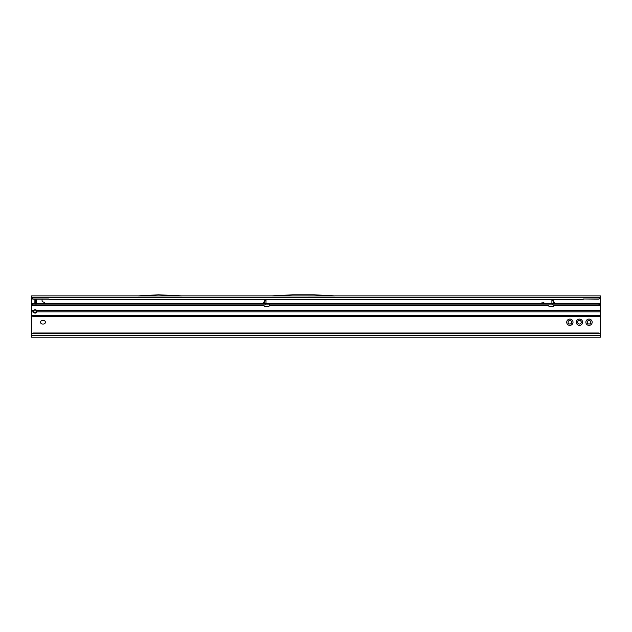 <?xml version="1.0" encoding="UTF-8"?>
<svg xmlns="http://www.w3.org/2000/svg" width="632" height="632" viewBox="0 0 632 632"><rect width="100%" height="100%" fill="white"/><g stroke="black" fill="none" stroke-linecap="round" stroke-linejoin="round"><path stroke-width="0.95" d="M585.88 322.225A3.144 3.144 0 0 1 589.024 319.081A3.144 3.144 0 0 1 592.168 322.225A3.144 3.144 0 0 1 589.024 325.369A3.144 3.144 0 0 1 585.88 322.225M590.817 322.225A1.793 1.793 0 0 0 589.024 320.432A1.793 1.793 0 0 0 587.231 322.225A1.793 1.793 0 0 0 589.024 324.026A1.793 1.793 0 0 0 590.817 322.225M566.722 322.225A3.144 3.144 0 0 1 569.867 319.081A3.144 3.144 0 0 1 573.011 322.225A3.144 3.144 0 0 1 569.867 325.369A3.144 3.144 0 0 1 566.722 322.225M571.66 322.225A1.793 1.793 0 0 0 569.867 320.432A1.793 1.793 0 0 0 568.065 322.225A1.793 1.793 0 0 0 569.867 324.026A1.793 1.793 0 0 0 571.66 322.225M576.297 322.225A3.144 3.144 0 0 1 579.441 319.081A3.144 3.144 0 0 1 582.586 322.225A3.144 3.144 0 0 1 579.441 325.369A3.144 3.144 0 0 1 576.297 322.225M581.243 322.225A1.793 1.793 0 0 0 579.441 320.432A1.793 1.793 0 0 0 577.648 322.225A1.793 1.793 0 0 0 579.441 324.026A1.793 1.793 0 0 0 581.243 322.225M40.582 322.225A1.793 1.793 0 0 0 42.376 324.026L43.576 324.026A1.793 1.793 0 0 0 45.37 322.225A1.793 1.793 0 0 0 43.576 320.432L42.376 320.432A1.793 1.793 0 0 0 40.582 322.225M33.393 333.001L33.393 333.214A1.793 1.778 180 0 0 31.6 334.992L31.6 334.786A1.793 1.778 0 0 1 33.393 333.001L598.607 333.001A1.793 1.778 0 0 1 600.4 334.786L600.4 335.647L31.6 335.647L31.6 337.196L600.4 337.196L600.4 316.284L33.393 316.284L600.4 316.284L600.4 304.908L31.6 304.908L31.616 297.427A1.793 1.778 0 0 0 33.393 298.976L48.522 298.976L49.565 299.568L582.435 299.568L583.478 298.976L598.607 298.976A1.793 1.778 0 0 0 600.384 297.427L598.607 299.133L583.478 298.976M31.6 304.308L31.6 303.716L600.4 303.716L600.384 297.553M31.6 303.716L31.6 334.992M33.954 303.55L34.894 302.704L34.894 299.181L35.194 303.716M44.769 303.716L44.769 303.099A0.901 0.901 0 0 0 44.106 302.23L42.747 301.867A0.901 0.901 0 0 1 42.075 300.998L42.075 299.773A0.901 0.901 0 0 0 41.854 299.181M34.894 310.849L34.894 309.735L34.894 310.849L36.719 310.849M544.12 303.716L544.12 303.708A0.577 0.577 0 0 0 543.559 302.989L541.482 302.989L543.559 302.768A0.79 0.79 0 0 1 544.342 303.716M34.934 302.744L33.994 303.597L35.194 303.55M31.6 296.993L31.6 295.879L137.926 295.879M31.6 297.561L600.384 297.427L600.4 295.879L334.81 295.879M582.435 299.568L583.478 299.181M49.565 299.568L582.435 299.773M48.522 298.976L49.565 299.773M31.616 297.64A1.793 1.778 0 0 0 33.393 299.181L48.522 299.181M272.005 295.887L334.842 295.91L314.246 294.804L292.608 294.804L272.005 295.887M182.166 295.91L137.895 295.91L158.49 294.804L182.166 295.91M182.127 295.879L272.044 295.879M600.4 334.992A1.793 1.778 180 0 0 598.607 333.214L598.607 333.001M33.393 333.214L598.607 333.214M36.688 299.252L36.688 303.716M36.688 300.674L35.194 300.674L36.688 300.587M36.688 310.478L35.85 309.846M36.435 299.181L35.439 300.374M35.171 303.716L35.171 302.633M262.793 303.716L264.753 303.589L264.808 300.184L266.009 300.271L264.808 300.271M264.808 300.453L263.054 303.565M553.103 300.453L554.849 303.565M264.16 304.908L264.058 305.619A0.75 0.75 0 0 0 264.761 306.417L267.778 306.599A1.793 1.793 0 0 0 269.643 305.209L269.682 304.632L269.643 305.209L548.268 305.209A1.793 1.793 0 0 0 550.124 306.599L553.142 306.417A0.75 0.75 0 0 0 553.845 305.619L553.751 304.908M35.194 313.093A1.643 1.335 180 0 0 36.838 311.829L36.656 310.596A1.643 1.643 0 0 0 33.733 310.596L33.551 311.829A1.643 1.335 180 0 0 35.194 313.093M31.6 311.829L33.551 311.829L33.551 311.165L34.231 312.145A1.643 1.335 180 0 0 36.798 311.355M264.508 303.716L264.808 300.698L266.009 300.698L266.009 300.271M265.724 304.284L265.977 303.716M266.009 300.698L266.009 303.415L264.808 303.415M552.976 303.716L553.403 303.716L553.103 300.895L553.174 303.542L554.612 303.542L553.174 301.061L553.403 303.716M553.103 300.271L551.902 300.271L553.103 300.184L553.174 301.061M551.933 303.716L552.178 304.284M553.103 303.415L551.902 303.415L551.902 300.698L553.103 300.698M551.902 300.271L551.902 300.698M31.6 316.126L33.393 316.284M600.4 303.716L600.4 304.908M598.994 303.716L598.994 304.908M36 303.716L36 304.908M263.078 303.716L264.729 301.061M31.6 298.581L32.05 298.581M599.887 298.581L600.4 298.581M36.688 303.613L35.194 303.613M36.688 303.249L35.194 303.249M36.688 302.38L35.194 302.38M36.688 301.567L35.194 301.567M36.838 311.829L600.4 311.829M31.6 315.668L600.4 315.668M31.6 305.209L264.089 305.209M31.6 310.596L33.733 310.596M36.656 310.596L600.4 310.596M553.822 305.209L600.4 305.209M599.697 303.716L599.697 304.908M32.303 303.716L32.303 304.908M553.103 300.895L551.902 300.895M266.009 300.895L264.808 300.895"/></g></svg>
